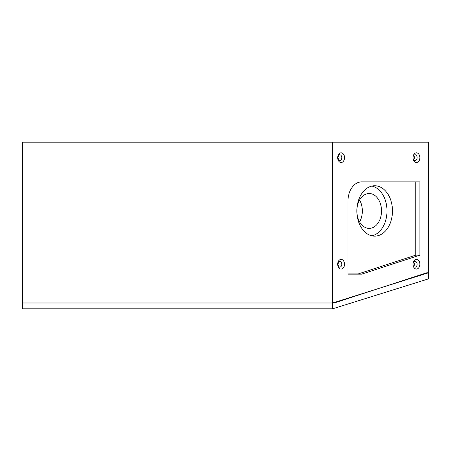 <?xml version="1.0" encoding="UTF-8"?>
<svg xmlns="http://www.w3.org/2000/svg" width="451" height="451" viewBox="0 0 451 451"><rect width="100%" height="100%" fill="white"/><g stroke="black" fill="none" stroke-linecap="round" stroke-linejoin="round"><path stroke-width="0.68" d="M332.55 302.982L22.556 302.982L22.556 142.172L332.55 142.172L332.55 302.982L334.253 302.982L426.747 272.793L428.45 272.793L332.55 303.016L22.55 303.016L22.55 308.828L332.55 308.828L332.55 303.016M415.788 181.888L415.788 255.148L357.542 274.152L347.952 274.152L347.952 201.264A19.376 13.699 90 0 1 361.651 181.888L419.898 181.888L419.898 255.148L361.651 274.152L347.952 274.152M339.045 157.67L338.363 159.834A2.909 2.058 90 0 0 338.797 156.277A2.909 2.058 90 0 0 338.363 155.505L339.045 157.67M414.396 157.67L413.714 159.834A2.909 2.058 90 0 0 414.148 156.277A2.909 2.058 90 0 0 413.714 155.505L414.396 157.67M339.045 264.23L338.363 266.394A2.909 2.058 90 0 0 338.797 262.837A2.909 2.058 90 0 0 338.363 262.065L339.045 264.23M414.396 264.23L413.714 266.394A2.909 2.058 90 0 0 414.148 262.837A2.909 2.058 90 0 0 413.714 262.065L414.396 264.23M415.788 255.148L419.898 255.148M332.55 142.172L428.45 142.172L428.45 278.887L332.55 308.828M413.026 264.23A2.909 2.058 -90 0 1 415.083 261.326A2.909 2.058 -90 0 1 417.136 264.23A2.909 2.058 -90 0 1 415.083 267.139A2.909 2.058 -90 0 1 413.026 264.23L413.026 264.23A4.843 3.428 -90 0 1 416.453 259.387A4.843 3.428 -90 0 1 419.875 264.23A4.843 3.428 -90 0 1 416.453 269.072A4.843 3.428 -90 0 1 413.026 264.23M337.675 264.23A2.909 2.058 -90 0 1 339.733 261.326A2.909 2.058 -90 0 1 341.785 264.23A2.909 2.058 -90 0 1 339.733 267.139A2.909 2.058 -90 0 1 337.675 264.23L337.675 264.23A4.843 3.428 -90 0 1 341.103 259.387A4.843 3.428 -90 0 1 344.53 264.23A4.843 3.428 -90 0 1 341.103 269.072A4.843 3.428 -90 0 1 337.675 264.23M337.675 157.67A2.909 2.058 -90 0 1 339.733 154.761A2.909 2.058 -90 0 1 341.785 157.67A2.909 2.058 -90 0 1 339.733 160.573A2.909 2.058 -90 0 1 337.675 157.67L337.675 157.67A4.843 3.428 -90 0 1 341.103 152.827A4.843 3.428 -90 0 1 344.53 157.67A4.843 3.428 -90 0 1 341.103 162.512A4.843 3.428 -90 0 1 337.675 157.67M413.026 157.67A2.909 2.058 -90 0 1 415.083 154.761A2.909 2.058 -90 0 1 417.136 157.67A2.909 2.058 -90 0 1 415.083 160.573A2.909 2.058 -90 0 1 413.026 157.67L413.026 157.67A4.843 3.428 -90 0 1 416.453 152.827A4.843 3.428 -90 0 1 419.875 157.67A4.843 3.428 -90 0 1 416.453 162.512A4.843 3.428 -90 0 1 413.026 157.67M358.263 273.92L347.952 273.92L358.263 273.92M392.477 210.95A25.188 17.809 90 0 0 374.668 185.761A25.188 17.809 90 0 0 356.859 210.95A25.188 17.809 90 0 0 374.668 236.138A25.188 17.809 90 0 0 392.477 210.95M371.928 235.839A25.188 17.809 90 0 0 386.997 210.95A25.188 17.809 90 0 0 371.928 186.06M356.859 210.95A17.437 12.329 90 0 0 369.189 228.386A17.437 12.329 90 0 0 381.518 210.95A17.437 12.329 90 0 0 369.189 193.513A17.437 12.329 90 0 0 356.859 210.95M359.599 199.99A17.437 12.329 -90 0 1 362.339 210.95A17.437 12.329 -90 0 1 359.599 221.909M422.638 274.625L422.638 274.135M412.953 277.681L412.953 277.297L412.953 277.681"/></g></svg>
